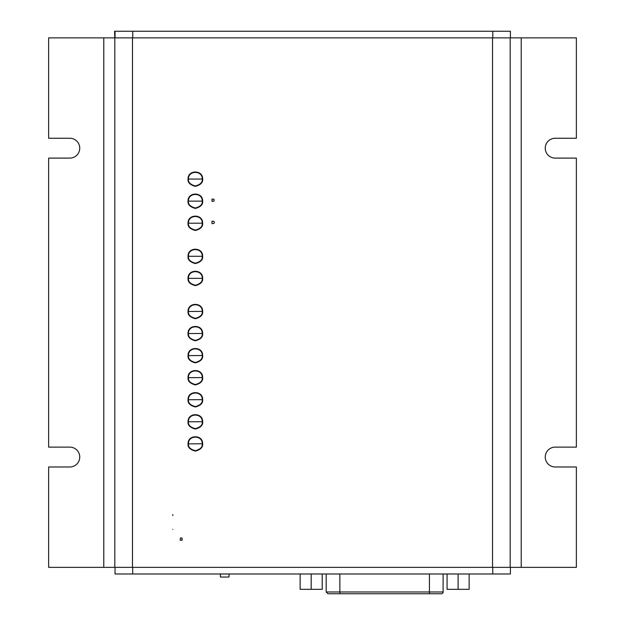 <?xml version="1.0" encoding="UTF-8"?>
<svg xmlns="http://www.w3.org/2000/svg" width="625" height="625" viewBox="0 0 625 625"><rect width="100%" height="100%" fill="white"/><g stroke="black" fill="none" stroke-linecap="round" stroke-linejoin="round"><path stroke-width="0.94" d="M521.211 567.367L521.211 37.867L576.367 37.867L576.367 138.25L555.188 138.25A9.93 9.93 0 0 0 545.258 148.18A9.93 9.93 0 0 0 555.188 158.109L576.367 158.109L576.367 447.125L555.188 447.125A9.93 9.93 0 0 0 545.258 457.055A9.93 9.93 0 0 0 555.188 466.984L576.367 466.984L576.367 567.367L510.398 567.367L510.398 573.984L115.039 573.984L115.039 567.367L510.398 567.367L510.398 573.984M521.211 37.867L492.797 37.867L492.797 31.25L114.555 31.25L114.82 37.867L48.633 37.867L48.633 138.25L69.812 138.25A9.93 9.93 0 0 1 79.742 148.18A9.93 9.93 0 0 1 69.812 158.109L48.633 158.109L48.633 447.125L69.812 447.125A9.93 9.93 0 0 1 79.742 457.055A9.93 9.93 0 0 1 69.812 466.984L48.633 466.984L48.633 567.367L103.789 567.367L103.789 37.867M114.82 567.367L114.82 37.867L132.469 37.867L132.469 567.367L103.789 567.367M212.016 223.68L212.016 221.141L214.016 221.445L214.398 222.375L213.977 223.367L212.016 223.68M212.016 201.406L212.016 199.047L214 199.312L214.031 201.102L212.016 201.406M182.188 540.203L180.195 540.203L180.422 538.008L181.953 537.984L182.188 540.203M510.18 567.367L510.18 37.867L115.047 37.867L115.047 31.25M172.828 529.43C172.828 535.469 172.828 535.469 172.828 529.43C172.828 535.469 172.828 535.469 172.828 529.43M172.828 515.539C172.828 517.312 172.828 517.312 172.828 515.539L172.828 514.633M227.875 574.016L220.367 574.016L220.445 577.047L228.914 577.047L220.445 577.047M229.203 574.008L228.914 577.047M233.391 574.008L232.289 574.008L233.391 574.008M174.047 573.984L232.289 573.984M219.711 574.008L219.055 574.008M469.141 573.984L469.141 589.336L447.078 589.336L447.078 573.984M458.109 589.336L458.109 573.984M322.211 573.984L322.211 589.336L300.148 589.336L300.148 573.984M311.18 589.336L311.18 573.984M339.859 573.984L339.859 591.984L443.109 591.984A1.766 1.766 -0 0 1 441.344 593.75L339.859 593.75L339.859 591.984L326.18 591.984L326.18 573.984M339.859 593.75L327.961 593.75L326.18 591.984M440.906 593.75L429.43 593.75L429.43 573.984M510.406 31.25L510.406 37.867L510.406 31.25L492.797 31.25M188.062 443.867C187.672 447.312 190.117 449.727 195.398 451.102C200.656 449.656 203.07 447.211 202.633 443.766C202.969 434.375 187.602 434.477 188.062 443.867M202.242 443.773C202.562 434.883 188.016 434.977 188.453 443.867C188.086 447.125 190.398 449.406 195.391 450.711C200.375 449.344 202.656 447.031 202.242 443.773L188.453 443.867M188.062 278.352C187.648 281.797 190.078 284.219 195.352 285.633C200.617 284.219 203.047 281.797 202.633 278.352C203.031 268.953 187.664 268.953 188.062 278.352M202.242 278.352C202.617 269.461 188.078 269.461 188.453 278.352C188.062 281.609 190.359 283.906 195.352 285.242C200.336 283.906 202.633 281.609 202.242 278.352L188.453 278.352M188.062 223.195C187.648 226.641 190.078 229.062 195.352 230.477C200.617 229.062 203.047 226.641 202.633 223.195C203.031 213.797 187.664 213.797 188.062 223.195M202.242 223.195C202.617 214.305 188.078 214.305 188.453 223.195C188.062 226.453 190.359 228.75 195.352 230.086C200.336 228.75 202.633 226.453 202.242 223.195L188.453 223.195M188.062 421.805C187.672 425.25 190.117 427.664 195.398 429.039C200.656 427.594 203.07 425.148 202.633 421.703C202.969 412.312 187.602 412.414 188.062 421.805M202.242 421.711C202.562 412.82 188.016 412.914 188.453 421.805C188.086 425.063 190.398 427.344 195.391 428.648C200.375 427.281 202.656 424.969 202.242 421.711L188.453 421.805M188.062 399.742C187.672 403.188 190.117 405.602 195.398 406.977C200.656 405.531 203.07 403.086 202.633 399.641C202.969 390.25 187.602 390.352 188.062 399.742M202.242 399.648C202.562 390.758 188.016 390.852 188.453 399.742C188.086 403 190.398 405.281 195.391 406.586C200.375 405.219 202.656 402.906 202.242 399.648L188.453 399.742M188.062 377.68C187.672 381.125 190.117 383.539 195.398 384.914C200.656 383.469 203.07 381.023 202.633 377.578C202.969 368.188 187.602 368.289 188.062 377.68M202.242 377.586C202.562 368.695 188.016 368.789 188.453 377.68C188.086 380.938 190.398 383.219 195.391 384.523C200.375 383.156 202.656 380.844 202.242 377.586L188.453 377.68M188.062 355.617C187.672 359.062 190.117 361.477 195.398 362.852C200.656 361.406 203.07 358.961 202.633 355.516C202.969 346.125 187.602 346.227 188.062 355.617M202.242 355.523C202.562 346.633 188.016 346.727 188.453 355.617C188.086 358.875 190.398 361.156 195.391 362.461C200.375 361.094 202.656 358.781 202.242 355.523L188.453 355.617M188.062 333.555C187.672 337 190.117 339.414 195.398 340.789C200.656 339.344 203.07 336.898 202.633 333.453C202.969 324.062 187.602 324.164 188.062 333.555M202.242 333.461C202.562 324.57 188.016 324.664 188.453 333.555C188.086 336.812 190.398 339.094 195.391 340.398C200.375 339.031 202.656 336.719 202.242 333.461L188.453 333.555M188.062 311.492C187.672 314.938 190.117 317.352 195.398 318.727C200.656 317.281 203.07 314.836 202.633 311.391C202.969 302 187.602 302.102 188.062 311.492M202.242 311.398C202.562 302.508 188.016 302.602 188.453 311.492C188.086 314.75 190.398 317.031 195.391 318.336C200.375 316.969 202.656 314.656 202.242 311.398L188.453 311.492M188.062 256.289C187.648 259.734 190.078 262.156 195.352 263.57C200.617 262.156 203.047 259.734 202.633 256.289C203.031 246.891 187.664 246.891 188.062 256.289M202.242 256.289C202.617 247.398 188.078 247.398 188.453 256.289C188.062 259.547 190.359 261.844 195.352 263.18C200.336 261.844 202.633 259.547 202.242 256.289L188.453 256.289M188.062 201.133C187.648 204.578 190.078 207 195.352 208.414C200.617 207 203.047 204.578 202.633 201.133C203.031 191.734 187.664 191.734 188.062 201.133M202.242 201.133C202.617 192.242 188.078 192.242 188.453 201.133C188.062 204.391 190.359 206.688 195.352 208.023C200.336 206.688 202.633 204.391 202.242 201.133L188.453 201.133M188.062 179.07C187.648 182.516 190.078 184.938 195.352 186.352C200.617 184.938 203.047 182.516 202.633 179.07C203.031 169.672 187.664 169.672 188.062 179.07M202.242 179.07C202.617 170.18 188.078 170.18 188.453 179.07C188.062 182.328 190.359 184.625 195.352 185.961C200.336 184.625 202.633 182.328 202.242 179.07L188.453 179.07M492.531 567.367L492.531 37.867M492.75 567.367L492.75 573.984M132.688 567.367L132.688 573.984M132.742 37.867L132.742 31.25M443.109 591.984L443.109 573.984"/></g></svg>
